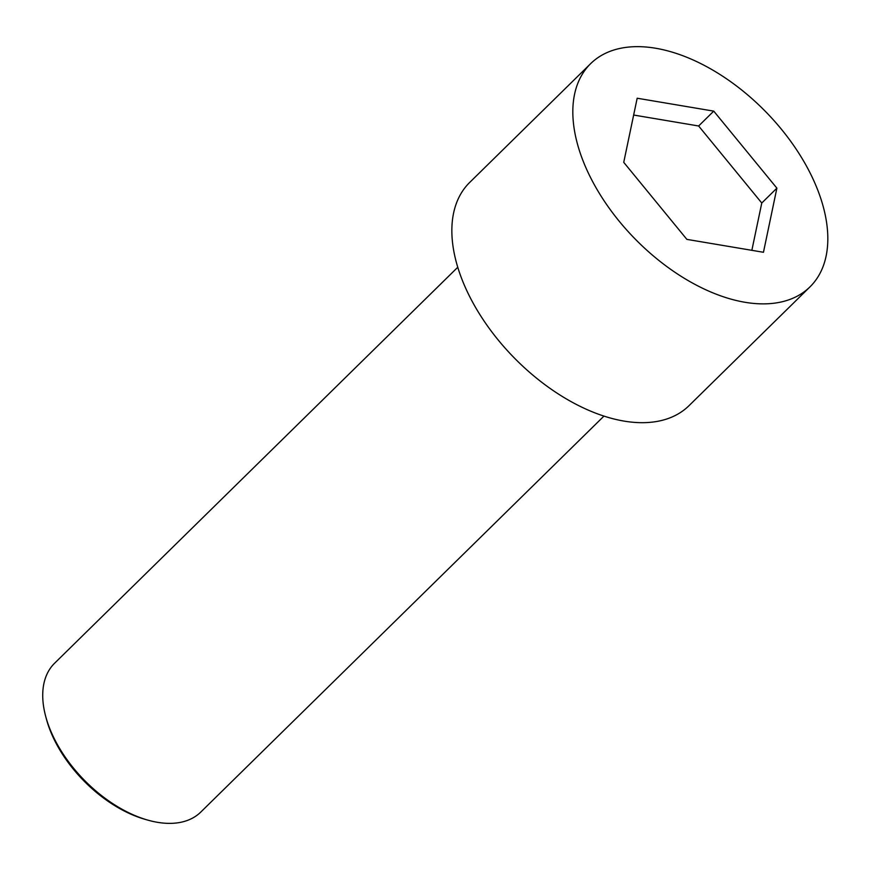 <?xml version="1.0" encoding="UTF-8"?>
<svg xmlns="http://www.w3.org/2000/svg" width="870" height="870" viewBox="0 0 870 870"><rect width="100%" height="100%" fill="white"/><g stroke="black" fill="none" stroke-linecap="round" stroke-linejoin="round"><path stroke-width="1.3" d="M745.046 302.292A156.469 91.165 45.5 0 0 809.959 286.893A156.469 91.165 45.5 0 0 765.361 111.371A156.469 91.165 45.5 0 0 590.676 63.619A156.469 91.165 45.5 0 0 602.562 198.447A156.469 91.165 45.5 0 0 745.046 302.292M623.736 162.342L637.177 98.223L713.748 111.132L776.888 188.159L763.458 252.278L686.876 239.38L623.736 162.342M590.676 63.619L469.702 182.428A156.469 91.165 45.5 0 0 481.588 317.256A156.469 91.165 45.5 0 0 624.073 421.102A156.469 91.165 45.5 0 0 688.986 405.703L809.959 286.893M633.654 115.036L698.632 125.987L713.748 111.132M698.632 125.987L761.772 203.014L776.888 188.159M603.954 416.099L200.796 812.058A104.313 60.78 -134.5 0 1 157.524 822.324A104.313 60.78 -134.5 0 1 147.585 820.051A104.313 60.78 -134.5 0 1 45.664 716.271A104.313 60.78 -134.5 0 1 54.614 663.212L457.772 267.253M147.585 820.051L144.909 819.29A100.833 58.747 -134.5 0 1 46.382 718.968L45.664 716.271M761.772 203.014L751.854 250.332"/></g></svg>
